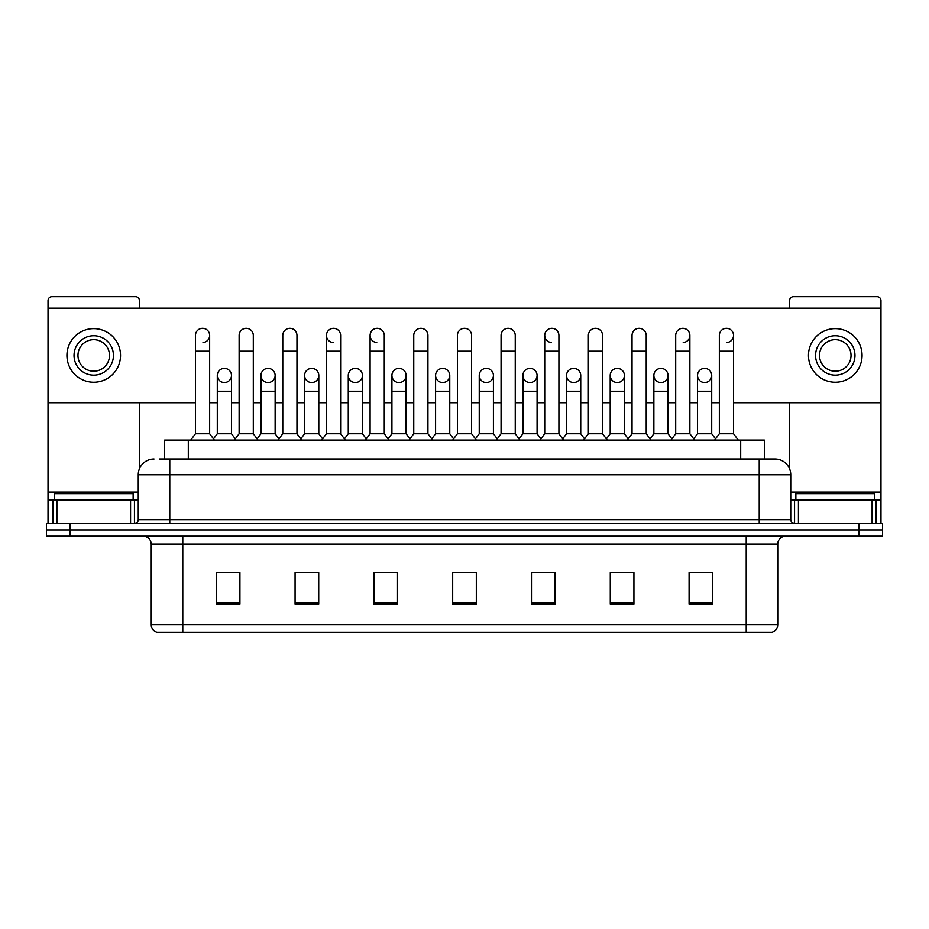 <?xml version="1.0" encoding="UTF-8"?>
<svg xmlns="http://www.w3.org/2000/svg" width="929" height="929" viewBox="0 0 929 929"><rect width="100%" height="100%" fill="white"/><g stroke="black" fill="none" stroke-linecap="round" stroke-linejoin="round"><path stroke-width="1.39" d="M164.665 458.984L164.665 440.067L764.335 440.067L764.335 458.984M777.747 624.787C777.527 628.561 775.634 631.081 772.069 632.347L746.219 632.347L746.219 624.787L777.747 624.787L777.747 544.092A7.885 7.885 0 0 1 785.62 536.207M746.219 632.347L156.931 632.347A7.885 7.885 0 0 1 151.253 624.787L151.253 544.092C150.788 539.308 148.164 536.683 143.38 536.207M70.093 523.608L882.55 523.608L882.55 529.902L46.45 529.902L46.45 536.207L70.093 536.207L70.093 529.902L46.45 529.902L46.45 523.608L70.093 523.608L70.093 529.902L882.55 529.902L882.55 536.207L70.093 536.207M712.729 604.059L712.729 572.543L689.086 572.543L689.086 604.059L712.729 604.059M633.926 604.059L633.926 572.543L610.283 572.543L610.283 604.059L633.926 604.059M555.124 604.059L555.124 572.543L531.481 572.543L531.481 604.059L555.124 604.059M239.914 604.059L239.914 572.543L216.271 572.543L216.271 604.059L239.914 604.059M318.717 604.059L318.717 572.543L295.074 572.543L295.074 604.059L318.717 604.059M397.519 604.059L397.519 572.543L373.876 572.543L373.876 604.059L397.519 604.059M476.322 604.059L476.322 572.543L452.678 572.543L452.678 604.059L476.322 604.059M732.052 632.347L196.948 632.347M631.244 572.694L625.182 572.694M689.086 572.694L712.497 572.694M696.727 572.694L690.665 572.694M391.132 572.694L385.07 572.694M303.818 572.694L297.756 572.694M238.335 572.694L232.273 572.694M216.503 572.694L239.914 572.694M543.929 572.694L537.868 572.694M456.615 572.694L472.385 572.694M397.519 572.694L373.876 572.694M318.717 572.694L295.074 572.694M555.124 572.694L531.481 572.694M633.926 572.694L610.283 572.694M159.893 458.984L769.467 458.984M159.533 458.984L169.775 458.984L169.775 474.742L138.258 474.742L138.258 519.659A3.937 3.937 0 0 1 134.31 523.608M154.017 458.984A15.758 15.758 0 0 0 138.258 474.742M774.983 458.984A15.758 15.758 0 0 1 790.742 474.742L759.225 474.742L759.225 458.984L774.74 458.984M790.742 474.742L790.742 519.659C790.974 522.052 792.286 523.364 794.69 523.608M195.462 351.185L209.652 351.185L209.652 433.762L195.462 433.762L195.462 335.415A7.095 7.095 0 0 1 203.01 328.343A7.095 7.095 0 0 1 209.652 335.415A7.095 7.095 0 0 1 203.01 342.499M195.462 433.762L190.735 440.067M209.652 433.762L214.378 440.067M224.388 368.36A7.095 7.095 0 0 0 217.293 375.235A7.095 7.095 0 0 0 223.947 382.527A7.095 7.095 0 0 1 217.293 375.455A7.095 7.095 0 0 1 224.83 368.372A7.095 7.095 0 0 1 231.484 375.455L231.484 391.214L217.293 391.214L217.293 375.455M231.484 391.214L231.484 433.762L217.293 433.762L217.293 391.214M217.293 433.762L213.473 438.86M231.484 433.762L235.304 438.86M239.125 351.185L253.303 351.185L253.303 433.762L239.125 433.762L239.125 335.415A7.095 7.095 0 0 1 246.661 328.343A7.095 7.095 0 0 1 253.303 335.415A7.095 7.095 0 0 0 246.661 328.343M239.125 433.762L234.398 440.067M253.303 433.762L258.041 440.067M282.776 351.185L296.966 351.185L296.966 433.762L282.776 433.762L282.776 335.415A7.095 7.095 0 0 1 290.312 328.343A7.095 7.095 0 0 1 296.966 335.415A7.095 7.095 0 0 0 290.312 328.343M282.776 433.762L278.05 440.067M296.966 433.762L301.693 440.067M326.439 351.185L340.618 351.185L340.618 433.762L326.439 433.762L326.439 335.415A7.095 7.095 0 0 1 333.976 328.343A7.095 7.095 0 0 1 340.618 335.415A7.095 7.095 0 0 0 333.976 328.343M326.439 433.762L321.713 440.067M340.618 433.762L345.344 440.067M370.09 351.185L384.281 351.185L384.281 433.762L370.09 433.762L370.09 335.415A7.095 7.095 0 0 1 377.627 328.343A7.095 7.095 0 0 1 384.281 335.415A7.095 7.095 0 0 0 377.627 328.343M370.09 433.762L365.364 440.067M384.281 433.762L389.007 440.067M268.04 368.36A7.095 7.095 0 0 0 260.956 375.235A7.095 7.095 0 0 0 267.598 382.527A7.095 7.095 0 0 1 260.956 375.455A7.095 7.095 0 0 1 268.493 368.372A7.095 7.095 0 0 1 275.135 375.455L275.135 391.214L260.956 391.214L260.956 375.455M275.135 391.214L275.135 433.762L260.956 433.762L260.956 391.214M260.956 433.762L257.136 438.86M275.135 433.762L278.955 438.86M311.703 368.36A7.095 7.095 0 0 0 304.607 375.235A7.095 7.095 0 0 0 311.25 382.527A7.095 7.095 0 0 1 304.607 375.455A7.095 7.095 0 0 1 312.144 368.372A7.095 7.095 0 0 1 318.798 375.455L318.798 391.214L304.607 391.214L304.607 375.455M318.798 391.214L318.798 433.762L304.607 433.762L304.607 391.214M304.607 433.762L300.787 438.86M318.798 433.762L322.618 438.86M355.354 368.36A7.095 7.095 0 0 0 348.27 375.235A7.095 7.095 0 0 0 354.913 382.527A7.095 7.095 0 0 1 348.27 375.455A7.095 7.095 0 0 1 355.807 368.372A7.095 7.095 0 0 1 362.449 375.455L362.449 391.214L348.27 391.214L348.27 375.455M362.449 391.214L362.449 433.762L348.27 433.762L348.27 391.214M348.27 433.762L344.438 438.86M362.449 433.762L366.27 438.86M133.137 499.965L133.137 493.659L54.335 493.659L54.335 499.965M874.665 499.965L874.665 493.659L795.863 493.659L795.863 499.965M130.571 523.608L130.571 499.965L56.89 499.965L56.89 523.608M139.443 308.149L139.443 300.59A3.937 3.937 0 0 0 135.495 296.653L51.966 296.653A3.937 3.937 0 0 0 48.029 300.59L48.029 499.965L56.89 499.965M139.443 402.721L139.443 468.75M130.571 499.965L138.258 499.965M48.029 523.608L48.029 499.965M872.11 523.608L872.11 499.965L798.429 499.965L798.429 523.608M880.971 523.608L880.971 499.965L880.971 523.608M733.538 402.721L880.971 402.721L880.971 300.59A3.937 3.937 0 0 0 877.034 296.653L793.505 296.653A3.937 3.937 0 0 0 789.557 300.59L789.557 308.149M789.557 402.721L789.557 468.75M880.971 402.721L880.971 499.965L875.989 499.965L875.989 523.608M790.742 499.965L798.429 499.965M872.11 499.965L875.989 499.965M704.612 368.36A7.095 7.095 0 0 0 697.528 375.235A7.095 7.095 0 0 0 704.17 382.527M660.96 368.36A7.095 7.095 0 0 0 653.865 375.235A7.095 7.095 0 0 0 660.507 382.527M617.297 368.36A7.095 7.095 0 0 0 610.214 375.235A7.095 7.095 0 0 0 616.856 382.527M573.646 368.36A7.095 7.095 0 0 0 566.551 375.235A7.095 7.095 0 0 0 573.193 382.527A7.095 7.095 0 0 1 566.551 375.455A7.095 7.095 0 0 1 574.087 368.372A7.095 7.095 0 0 1 580.73 375.455L580.73 391.214L566.551 391.214L566.551 375.455M529.983 368.36A7.095 7.095 0 0 0 522.899 375.235A7.095 7.095 0 0 0 529.542 382.527A7.095 7.095 0 0 1 522.888 375.455A7.095 7.095 0 0 1 530.436 368.372A7.095 7.095 0 0 1 537.078 375.455L537.078 391.214L522.888 391.214L522.888 375.455M544.719 351.185L558.91 351.185L558.91 433.762L544.719 433.762L544.719 335.415A7.095 7.095 0 0 1 551.814 328.332A7.095 7.095 0 0 0 544.731 335.195A7.095 7.095 0 0 0 551.373 342.499M486.331 368.36A7.095 7.095 0 0 0 479.236 375.235A7.095 7.095 0 0 0 485.879 382.527A7.095 7.095 0 0 1 479.236 375.455A7.095 7.095 0 0 1 486.773 368.372A7.095 7.095 0 0 1 493.415 375.455L493.415 391.214L479.236 391.214L479.236 375.455M442.668 368.36A7.095 7.095 0 0 0 435.585 375.235A7.095 7.095 0 0 0 442.227 382.527A7.095 7.095 0 0 1 435.585 375.455A7.095 7.095 0 0 1 443.121 368.372A7.095 7.095 0 0 1 449.764 375.455L449.764 391.214L435.585 391.214L435.585 375.455M399.017 368.36A7.095 7.095 0 0 0 391.922 375.235A7.095 7.095 0 0 0 398.564 382.527A7.095 7.095 0 0 1 391.922 375.455A7.095 7.095 0 0 1 399.458 368.372A7.095 7.095 0 0 1 406.112 375.455L406.112 391.214L391.922 391.214L391.922 375.455M377.186 328.332A7.095 7.095 0 0 0 370.102 335.195A7.095 7.095 0 0 0 376.744 342.499M333.534 328.332A7.095 7.095 0 0 0 326.439 335.195A7.095 7.095 0 0 0 333.081 342.499M661.402 382.527A7.095 7.095 0 0 0 668.044 375.455A7.095 7.095 0 0 0 661.402 368.372A7.095 7.095 0 0 1 668.044 375.455L668.044 391.214L653.865 391.214L653.865 375.455A7.095 7.095 0 0 1 661.402 368.372M574.087 382.527A7.095 7.095 0 0 0 580.73 375.455A7.095 7.095 0 0 0 574.087 368.372M726.884 342.499A7.095 7.095 0 0 0 733.538 335.415A7.095 7.095 0 0 0 726.884 328.343A7.095 7.095 0 0 1 733.538 335.415L733.538 351.185L719.348 351.185L719.348 335.415A7.095 7.095 0 0 1 726.884 328.343M443.121 382.527A7.095 7.095 0 0 0 449.764 375.455A7.095 7.095 0 0 0 443.121 368.372M355.807 382.527A7.095 7.095 0 0 0 362.449 375.455A7.095 7.095 0 0 0 355.807 368.372M268.493 382.527A7.095 7.095 0 0 0 275.135 375.455A7.095 7.095 0 0 0 268.493 368.372M224.83 382.527A7.095 7.095 0 0 0 231.484 375.455A7.095 7.095 0 0 0 224.83 368.372M48.029 402.721L195.462 402.721M209.652 402.721L217.293 402.721M231.484 402.721L239.125 402.721M253.303 402.721L260.956 402.721M275.135 402.721L282.776 402.721M296.966 402.721L304.607 402.721M318.798 402.721L326.439 402.721M340.618 402.721L348.27 402.721M362.449 402.721L370.09 402.721M384.281 402.721L391.922 402.721M406.112 402.721L413.753 402.721M427.932 402.721L435.585 402.721M449.764 402.721L457.405 402.721M471.595 402.721L479.236 402.721M493.415 402.721L501.068 402.721M515.247 402.721L522.888 402.721M537.078 402.721L544.719 402.721M558.91 402.721L566.551 402.721M580.73 402.721L588.382 402.721M602.561 402.721L610.202 402.721M624.393 402.721L632.034 402.721M646.224 402.721L653.865 402.721M668.044 402.721L675.697 402.721M689.875 402.721L697.516 402.721M711.707 402.721L719.348 402.721M880.971 308.149L48.029 308.149M312.144 382.527A7.095 7.095 0 0 0 318.798 375.455A7.095 7.095 0 0 0 312.144 368.372M399.458 382.527A7.095 7.095 0 0 0 406.112 375.455A7.095 7.095 0 0 0 399.458 368.372M486.773 382.527A7.095 7.095 0 0 0 493.415 375.455A7.095 7.095 0 0 0 486.773 368.372M683.233 342.499A7.095 7.095 0 0 0 689.875 335.415A7.095 7.095 0 0 0 683.233 328.343A7.095 7.095 0 0 1 689.875 335.415L689.875 351.185L675.697 351.185L675.697 335.415A7.095 7.095 0 0 1 683.233 328.343M530.436 382.527A7.095 7.095 0 0 0 537.078 375.455A7.095 7.095 0 0 0 530.436 368.372M617.75 382.527A7.095 7.095 0 0 0 624.393 375.455A7.095 7.095 0 0 0 617.75 368.372A7.095 7.095 0 0 1 624.393 375.455L624.393 391.214L610.202 391.214L610.202 375.455A7.095 7.095 0 0 1 617.75 368.372M705.053 382.527A7.095 7.095 0 0 0 711.707 375.455A7.095 7.095 0 0 0 705.053 368.372A7.095 7.095 0 0 1 711.707 375.455L711.707 391.214L697.516 391.214L697.516 375.455A7.095 7.095 0 0 1 705.053 368.372M93.736 335.741A19.706 19.706 0 0 0 74.03 355.435A19.706 19.706 0 0 0 93.736 375.142A19.706 19.706 0 0 0 113.431 355.435A19.706 19.706 0 0 0 93.736 335.741M93.736 339.677A15.758 15.758 0 0 0 77.966 355.435A15.758 15.758 0 0 0 93.736 371.194A15.758 15.758 0 0 0 109.494 355.435A15.758 15.758 0 0 0 93.736 339.677M93.736 382.225A26.79 26.79 0 0 0 120.526 355.435A26.79 26.79 0 0 0 93.736 328.645A26.79 26.79 0 0 0 66.934 355.435A26.79 26.79 0 0 0 93.736 382.225M835.264 335.741A19.706 19.706 0 0 0 815.569 355.435A19.706 19.706 0 0 0 835.264 375.142A19.706 19.706 0 0 0 854.97 355.435A19.706 19.706 0 0 0 835.264 335.741M835.264 339.677A15.758 15.758 0 0 0 819.506 355.435A15.758 15.758 0 0 0 835.264 371.194A15.758 15.758 0 0 0 851.034 355.435A15.758 15.758 0 0 0 835.264 339.677M835.264 382.225A26.79 26.79 0 0 0 862.066 355.435A26.79 26.79 0 0 0 835.264 328.645A26.79 26.79 0 0 0 808.474 355.435A26.79 26.79 0 0 0 835.264 382.225M413.753 351.185L427.932 351.185L427.932 433.762L413.753 433.762L413.753 335.415A7.095 7.095 0 0 1 421.29 328.343A7.095 7.095 0 0 1 427.932 335.415A7.095 7.095 0 0 0 421.29 328.343M413.753 433.762L409.027 440.067M427.932 433.762L432.659 440.067M457.405 351.185L471.595 351.185L471.595 433.762L457.405 433.762L457.405 335.415A7.095 7.095 0 0 1 464.941 328.343A7.095 7.095 0 0 1 471.595 335.415A7.095 7.095 0 0 0 464.941 328.343M457.405 433.762L452.678 440.067M471.595 433.762L476.322 440.067M501.068 351.185L515.247 351.185L515.247 433.762L501.068 433.762L501.068 335.415A7.095 7.095 0 0 1 508.604 328.343A7.095 7.095 0 0 1 515.247 335.415A7.095 7.095 0 0 0 508.604 328.343M501.068 433.762L496.341 440.067M515.247 433.762L519.973 440.067M406.112 391.214L406.112 433.762L391.922 433.762L391.922 391.214M391.922 433.762L388.101 438.86M406.112 433.762L409.933 438.86M449.764 391.214L449.764 433.762L435.585 433.762L435.585 391.214M435.585 433.762L431.753 438.86M449.764 433.762L453.584 438.86M493.415 391.214L493.415 433.762L479.236 433.762L479.236 391.214M479.236 433.762L475.416 438.86M493.415 433.762L497.247 438.86M551.814 328.332A7.095 7.095 0 0 1 558.91 335.415A7.095 7.095 0 0 0 552.256 328.343M544.719 433.762L539.993 440.067M558.91 433.762L563.636 440.067M588.382 351.185L602.561 351.185L602.561 433.762L588.382 433.762L588.382 335.415A7.095 7.095 0 0 1 595.919 328.343A7.095 7.095 0 0 1 602.561 335.415A7.095 7.095 0 0 0 595.919 328.343M588.382 433.762L583.656 440.067M602.561 433.762L607.287 440.067M632.034 351.185L646.224 351.185L646.224 433.762L632.034 433.762L632.034 335.415A7.095 7.095 0 0 1 639.57 328.343A7.095 7.095 0 0 1 646.224 335.415A7.095 7.095 0 0 0 639.57 328.343M632.034 433.762L627.307 440.067M646.224 433.762L650.95 440.067M689.875 351.185L689.875 433.762L675.697 433.762L675.697 351.185M675.697 433.762L670.959 440.067M689.875 433.762L694.602 440.067M733.538 351.185L733.538 433.762L719.348 433.762L719.348 351.185M719.348 433.762L714.622 440.067M733.538 433.762L738.265 440.067M537.078 391.214L537.078 433.762L522.888 433.762L522.888 391.214M522.888 433.762L519.067 438.86M537.078 433.762L540.899 438.86M580.73 391.214L580.73 433.762L566.551 433.762L566.551 391.214M566.551 433.762L562.73 438.86M580.73 433.762L584.562 438.86M624.393 391.214L624.393 433.762L610.202 433.762L610.202 391.214M610.202 433.762L606.382 438.86M624.393 433.762L628.213 438.86M668.044 391.214L668.044 433.762L653.865 433.762L653.865 391.214M653.865 433.762L650.045 438.86M668.044 433.762L671.864 438.86M711.707 391.214L711.707 433.762L697.516 433.762L697.516 391.214M697.516 433.762L693.696 438.86M711.707 433.762L715.527 438.86M188.308 458.984L188.308 440.067M740.692 458.984L740.692 440.067M746.219 536.207L746.219 544.092L151.253 544.092M777.747 544.092L746.219 544.092L746.219 624.787L182.781 624.787L182.781 632.347M151.253 624.787L182.781 624.787L182.781 536.207M858.907 536.207L858.907 523.608M476.322 602.967L452.678 602.967M397.519 602.967L373.876 602.967M318.717 602.967L295.074 602.967M239.914 602.967L216.271 602.967M555.124 602.967L531.481 602.967M633.926 602.967L610.283 602.967M712.729 602.967L689.086 602.967M169.775 523.608L169.775 519.659L790.742 519.659M138.258 519.659L169.775 519.659L169.775 474.742L759.225 474.742L759.225 523.608M203.01 328.343A7.095 7.095 0 0 1 209.652 335.415L209.652 351.185M138.258 492.08L48.029 492.08M134.45 499.965L134.45 523.596M48.087 499.965L48.087 523.608M53.011 523.608L53.011 499.965M880.971 492.08L790.742 492.08M880.913 523.608L880.913 499.965M794.55 523.596L794.55 499.965M253.303 351.185L253.303 335.415M296.966 351.185L296.966 335.415M340.618 351.185L340.618 335.415M384.281 351.185L384.281 335.415M427.932 351.185L427.932 335.415M471.595 351.185L471.595 335.415M515.247 351.185L515.247 335.415M558.91 351.185L558.91 335.415M602.561 351.185L602.561 335.415M646.224 351.185L646.224 335.415"/></g></svg>
